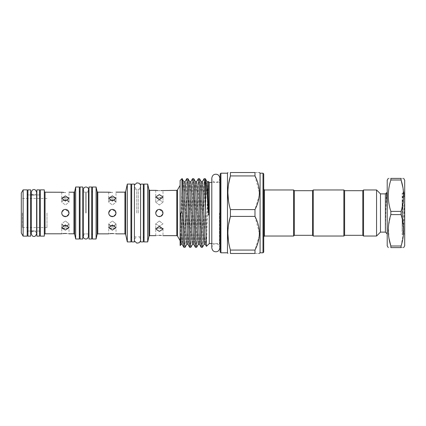 <?xml version="1.0" encoding="UTF-8"?>
<svg xmlns="http://www.w3.org/2000/svg" width="426" height="426" viewBox="0 0 426 426"><rect width="100%" height="100%" fill="white"/><g stroke="black" fill="none" stroke-linecap="round" stroke-linejoin="round"><path stroke-width="0.32" stroke-dasharray="2.13 1.6" d="M36.854 236.132L36.854 189.868M39.586 236.132L39.586 189.868M39.586 213L39.586 194.97L39.586 213M36.854 213L36.854 194.97L36.854 213M27.93 236.132L27.93 189.868M30.661 236.132L30.661 189.868M30.661 213L30.661 194.97L30.661 213M27.93 213L27.93 194.97L27.93 213M68.735 214.406L65.375 216.642M62.01 214.39L61.733 213L62.787 215.561M115.728 214.406L112.368 216.642M109.003 214.39L108.726 213L109.78 215.561M162.721 214.4L159.361 216.642M155.991 214.385L155.719 213L156.779 215.567M180.123 180.507L180.123 245.493M159.361 220.977L155.719 223.863L159.361 226.131L155.719 223.863L159.361 220.977L163.004 223.863L159.361 226.131L163.004 223.863L159.361 220.977M159.361 226.238L155.719 229.023L159.361 231.387L163.004 229.023L159.361 226.238M157.828 190.582L160.778 190.592M159.361 194.613L155.719 196.977L159.361 199.762L163.004 196.977L159.361 194.613M157.977 216.371L161.39 216.025L163.004 213C163.227 208.298 155.495 208.303 155.719 213L157.971 209.635L155.719 213C155.49 217.691 163.227 217.707 163.004 213L159.356 209.358L162.743 211.642M159.361 227.926C154.659 228.405 154.659 228.405 159.361 227.926C154.659 228.405 154.659 228.405 159.361 227.926C164.058 228.405 164.058 228.405 159.361 227.926C164.058 228.405 164.058 228.405 159.361 227.926M159.361 235.365C154.659 235.685 154.659 235.685 159.361 235.365M159.361 199.869L155.719 202.137L159.361 205.023L155.719 202.137L159.361 199.869L163.004 202.137L159.361 205.023L163.004 202.137L159.361 199.869M159.361 198.074C154.659 197.595 154.659 197.595 159.361 198.074C154.659 197.595 154.659 197.595 159.361 198.074C164.058 197.595 164.058 197.595 159.361 198.074C164.058 197.595 164.058 197.595 159.361 198.074M147.705 184.096L147.705 241.904M144.063 184.096L144.063 241.904M143.333 184.096L143.333 241.904M140.601 184.096L140.601 241.904M134.408 184.096L134.408 241.904M110.014 225.652L108.726 223.863L112.368 220.977L108.726 223.863L110.989 225.982M112.368 224.944L108.726 227.745L112.368 230.093L116.01 227.745L112.368 224.944M110.856 192.408L112.368 192.467M112.368 195.907L108.726 198.255L112.368 201.056L116.01 198.255L112.368 195.907M110.973 216.365L114.392 216.03L116.01 213C116.239 208.298 108.502 208.303 108.726 213L110.978 209.635L108.726 213C108.497 217.691 116.234 217.707 116.01 213L112.368 209.358L115.76 211.669M112.368 227.926C107.671 228.405 107.671 228.405 112.368 227.926C107.671 228.405 107.671 228.405 112.368 227.926C117.07 228.405 117.07 228.405 112.368 227.926C117.07 228.405 117.07 228.405 112.368 227.926M109.759 233.698L108.726 233.853L108.726 228.368L116.01 228.368L116.01 233.853L113.737 233.581M110.014 200.348L108.726 202.137L112.368 205.023L108.726 202.137L110.014 200.348M112.368 198.074C107.671 197.595 107.671 197.595 112.368 198.074C107.671 197.595 107.671 197.595 112.368 198.074C117.07 197.595 117.07 197.595 112.368 198.074C117.07 197.595 117.07 197.595 112.368 198.074M96.084 187.009L96.084 238.991M127.305 184.096L127.305 241.904M92.442 187.009L92.442 238.991M130.947 184.096L130.947 241.904M91.712 238.991L91.712 187.009M131.677 184.096L131.677 241.904M88.981 238.991L88.981 187.009M86.318 213L86.318 192.11L86.318 213M85.45 213L85.45 192.11L85.45 213M62.989 225.636L61.733 223.863L65.375 220.977L61.733 223.863L63.996 225.982M61.85 228.336L65.375 230.056L69.023 227.708L65.375 224.907L61.733 227.708L61.733 223.863L61.733 227.708M63.852 192.467L65.375 192.52M65.375 195.944L61.733 198.292L65.375 201.093L69.023 198.292L65.375 195.944M63.959 209.645L61.733 213C61.504 217.691 69.246 217.707 69.023 213L65.375 209.358L68.767 211.669M65.375 227.926C60.678 228.405 60.678 228.405 65.375 227.926C60.678 228.405 60.678 228.405 65.375 227.926C70.077 228.405 70.077 228.405 65.375 227.926C70.077 228.405 70.077 228.405 65.375 227.926M62.76 233.645L61.733 233.799L61.733 228.368L69.023 228.368L69.023 233.799L66.749 233.523M62.989 200.364L61.733 202.137L65.375 205.023L61.733 202.137L62.989 200.364M63.98 216.365L67.399 216.03L69.023 213C69.246 208.298 61.509 208.303 61.733 213L62.803 210.423M65.375 198.074C60.678 197.595 60.678 197.595 65.375 198.074C60.678 197.595 60.678 197.595 65.375 198.074C70.077 197.595 70.077 197.595 65.375 198.074C70.077 197.595 70.077 197.595 65.375 198.074M44.32 189.868L44.32 236.132M75.684 187.009L75.684 238.991M79.327 187.009L79.327 238.991M40.316 189.868L40.316 236.132M80.056 238.991L80.056 187.009M22.392 213L22.392 227.569L22.392 213M46.982 213L46.982 227.569L46.982 213M21.3 193.021L21.3 232.979M23.121 189.868L23.121 236.132M27.2 189.868L27.2 236.132M82.788 238.991L82.788 187.009M402.149 205.423L402.149 193.329L402.879 219.475L402.879 193.329L402.149 205.423L402.149 234.609L402.932 234.209L404.7 197.227C404.599 197.723 404.519 197.675 404.46 197.1L403.214 192.994L402.879 193.66M404.7 197.227L404.7 245.786M402.879 219.475L403.491 233.24L404.46 201.519M404.7 180.214L404.7 213L404.7 191.396L403.885 191.791L404.46 197.1M401.074 211.397L401.074 214.603L390.844 214.603L390.844 211.397L401.074 211.397L403.475 199.672L402.953 187.728M401.074 178.393L401.074 179.996L390.844 179.996L390.844 178.393C387.452 178.393 387.452 178.393 390.844 178.393L401.074 178.393C404.466 178.393 404.466 178.393 401.074 178.393M387.213 180.214L387.213 245.786M390.844 179.996C387.452 190.417 387.452 200.886 390.844 211.397M387.213 231.472L387.213 197.563L387.213 231.472C386.93 232.82 386.648 233.363 386.371 233.102L385.408 232.138C385.45 233.208 386.169 191.806 386.574 192.696M385.392 193.878L385.392 232.122M263.726 252.07L263.726 173.93M262.996 173.201L262.996 252.799M220.194 173.93L220.194 244.311M227.479 173.201L227.479 252.799M254.982 175.933L230.423 175.933L230.423 172.53L254.982 172.53L254.982 175.933L259.407 192.765M259.306 195.284L254.982 209.597L254.982 216.403L230.423 216.403L230.423 209.597L228.538 201.21M227.867 192.765L228.554 184.202M260.084 173.201L260.084 252.799M254.982 172.53C260.787 172.53 260.787 172.53 254.982 172.53M180.123 244.87C180.486 249.79 180.816 233.022 181.162 213L182.152 178.686M293.594 189.959L293.594 236.041M294.323 190.688L294.323 235.312M312.54 190.688L312.54 235.312M209.267 182.419L209.267 243.581M206.472 246.377L207.387 213C207.734 193.297 208.069 176.96 208.436 182.387M202.441 247.272L203.836 213C204.411 191.434 204.938 173.451 205.534 179.847M204.07 178.728L201.711 242.719L201.226 247.314M196.658 247.272L199.017 183.281L199.501 178.686M198.287 178.728L195.928 242.719L195.443 247.314M190.875 247.272L193.234 183.281L193.718 178.686M192.504 178.728L190.145 242.719L189.661 247.314M185.092 247.272L187.451 183.281L187.935 178.686M186.721 178.728L184.362 242.719L183.878 247.314M387.213 193.692L387.213 209.182M254.982 253.47L230.423 253.47L230.423 250.067L254.982 250.067L254.982 253.47C260.787 253.47 260.787 253.47 254.982 253.47M230.423 209.597L254.982 209.597M230.423 250.067L228.538 241.68M227.867 233.235L228.554 224.672M254.982 216.403L259.407 233.235M259.306 235.754L254.982 250.067M180.123 213L180.123 240.647L180.123 213L182.435 213M181.945 179.484L181.945 178.686M220.194 252.07L220.194 181.689M263.726 213L263.726 189.229L263.726 213M313.264 189.959L313.264 236.041M343.867 189.959L343.867 236.041M344.597 190.688L344.597 235.312M362.808 190.688L362.808 235.312M363.538 189.959L363.538 236.041M376.557 189.959L376.557 236.041M380.477 193.878L380.477 232.122M401.074 247.607L390.844 247.607L390.844 246.004L401.074 246.004L401.074 247.607C404.466 247.607 404.466 247.607 401.074 247.607M390.844 214.603L388.443 226.328L388.959 238.272M401.074 246.004L403.603 232.335L402.149 218.479M403.092 193.164L403.885 191.791L402.149 228.831L402.149 201.003M21.3 213L21.3 197.334L21.3 213M80.056 213L80.056 192.11L80.056 213M44.32 213L44.32 191.471L44.32 213M67.766 200.364L69.023 202.137L65.375 205.023L69.023 202.137L65.375 199.869M66.77 225.982L69.023 223.863L65.375 220.977L69.023 223.863L67.766 225.636M134.408 213L134.408 240.919L134.408 213M131.677 213L131.677 189.197L131.677 213M91.712 213L91.712 192.11L91.712 213M114.727 200.348L116.01 202.137L112.368 205.023L116.01 202.137L112.368 199.869M113.763 225.982L116.01 223.863L112.368 220.977L116.01 223.863L114.727 225.652M143.333 213L143.333 189.197L143.333 213M163.004 229.023L163.004 235.658L160.73 235.408M136.741 213L136.741 189.197L136.741 213M140.601 213L140.601 187.003L140.601 213M138.269 213L138.269 189.197L138.269 213M177.456 236.02L177.456 189.98M176.822 190.342L176.822 235.658M149.67 235.658L149.67 190.342M148.956 189.772L148.956 236.228M124.94 192.147L124.94 233.853M97.804 233.853L97.804 192.147M97.096 191.572L97.096 234.428M125.654 234.428L125.654 191.572M73.954 192.201L73.954 233.799M45.049 233.799L45.049 192.201M74.667 234.369L74.667 191.631M220.924 252.799L220.924 173.201M219.465 213L219.465 243.581L219.465 213M264.455 236.041L264.455 189.959M208.17 181.636L205.817 240.2L205.279 244.364M202.387 181.636L200.034 240.2L199.496 244.364M196.604 181.636L194.251 240.2L193.713 244.364M190.821 181.636L188.468 240.2L187.935 244.364M185.044 181.636L182.685 240.2L182.152 244.364M207.015 181.636L206.482 185.8L204.123 244.364M201.232 181.636L200.699 185.8L198.34 244.364M195.449 181.636L194.916 185.8L192.557 244.364M189.666 181.636L189.133 185.8L186.774 244.364M183.883 181.636L183.35 185.8L180.991 244.364M402.149 224.566L402.495 231.403L402.932 234.209L403.491 233.24M31.263 213L31.263 233.709C32.483 230.146 33.324 231.43 33.942 231.03C34.873 230.647 35.763 231.536 36.62 233.709L36.62 194.97L33.942 194.97C33.324 194.57 32.483 195.853 31.263 192.291L31.263 213M33.942 194.97C34.873 195.353 35.763 194.464 36.62 192.291M219.848 178.249C219.31 181.833 217.106 182.237 215.822 182.275C214.544 182.237 212.334 181.833 211.797 178.249L211.797 247.751C212.334 244.167 214.544 243.763 215.822 243.725C217.106 243.763 219.31 244.167 219.848 247.751M211.797 243.581L219.848 243.688L219.848 182.312L211.797 182.419M39.586 231.03L36.854 231.03L39.586 231.03M39.586 194.97L36.854 194.97L39.586 194.97M30.661 231.03L27.93 231.03L30.661 231.03M30.661 194.97L27.93 194.97L30.661 194.97M155.719 229.023L155.719 223.863L155.719 229.023M155.719 235.658L155.719 228.368L163.004 228.368M155.719 202.137L155.719 196.977L155.719 202.137M155.719 190.342L155.719 197.632L163.004 197.632L163.004 190.342M108.726 227.745L108.726 223.863L108.726 227.745M108.726 202.137L108.726 198.255L108.726 202.137M108.726 192.147L108.726 197.632L116.01 197.632L116.01 192.147M88.491 192.11L86.318 192.11C87.665 191.78 88.39 190.923 88.491 189.538L88.491 236.462C88.39 235.077 87.665 234.22 86.318 233.89L88.491 233.89M83.283 233.89L85.45 233.89C84.524 233.799 83.8 234.657 83.283 236.462L83.283 189.538C83.8 191.343 84.524 192.201 85.45 192.11L83.283 192.11M61.733 202.137L61.733 198.292L61.733 202.137M61.733 192.201L61.733 197.632L69.023 197.632L69.023 192.201M46.982 227.569L22.392 227.569L21.3 228.666M402.149 193.329L403.214 192.994M403.459 233.251L404.7 234.492M46.982 198.431L22.392 198.431L21.3 197.334M36.62 231.03L33.942 231.03M69.023 198.292L69.023 202.137L69.023 198.292M69.023 227.708L69.023 223.863L69.023 227.708M116.01 198.255L116.01 202.137L116.01 198.255M116.01 227.745L116.01 223.863L116.01 227.745M163.004 196.977L163.004 202.137L163.004 196.977M134.408 187.003L136.741 189.197L134.408 189.197M134.408 238.997L136.741 236.803L134.408 236.803M140.601 189.197L138.269 189.197C137.933 189.24 139.552 189.282 140.601 187.003M140.601 236.803L138.269 236.803C137.933 236.76 139.552 236.718 140.601 238.997"/><path stroke-width="0.64" d="M39.586 189.868L39.586 236.132L36.854 236.132L36.854 189.868L39.586 189.868M30.661 189.868L30.661 236.132L27.93 236.132L27.93 189.868L30.661 189.868M68.767 211.669L69.023 213C68.804 215.215 67.59 216.429 65.375 216.642C63.165 216.424 61.951 215.21 61.733 213C61.951 210.79 63.165 209.576 65.375 209.358C67.59 209.571 68.804 210.785 69.023 213L68.735 214.406M65.375 216.642L62.803 215.577L63.98 216.365M62.787 215.561L62.01 214.39M115.76 211.669L116.01 213C115.792 215.215 114.578 216.429 112.368 216.642C110.158 216.424 108.939 215.21 108.726 213C108.939 210.79 110.153 209.576 112.368 209.358C114.583 209.571 115.797 210.785 116.01 213L115.728 214.406M112.368 216.642L109.791 215.577L110.973 216.365M109.78 215.561L109.003 214.39M162.743 211.642L163.004 213C162.785 215.215 161.571 216.429 159.361 216.642C157.146 216.424 155.932 215.21 155.719 213C155.932 210.79 157.146 209.576 159.361 209.358C161.571 209.571 162.785 210.785 163.004 213L162.721 214.4M159.361 216.642L157.966 216.365L156.784 215.577L157.977 216.371M156.779 215.567L155.991 214.385M160.778 190.592L176.822 190.342L176.822 235.658L163.004 235.658M159.361 190.635C164.058 190.315 164.058 190.315 159.361 190.635C154.659 190.315 154.659 190.315 159.361 190.635M155.719 235.658L149.67 235.658L149.67 190.342L156.007 190.385M156.049 190.39L157.828 190.582M159.361 194.613L163.004 196.977L159.361 199.762L155.719 196.977L159.361 194.613M159.356 209.358L157.966 209.635L159.361 209.358M159.361 235.365C154.659 235.685 154.659 235.685 159.361 235.365C164.058 235.685 164.058 235.685 159.361 235.365L160.73 235.408M159.361 231.387L155.719 229.023L159.361 226.238L163.004 229.023L159.361 231.387M147.705 213L147.705 184.096L144.063 184.096L144.063 241.904L147.705 241.904L147.705 213M143.333 213L143.333 184.096L140.601 184.096L140.601 241.904L143.333 241.904L143.333 213M110.989 225.982L112.368 226.131L110.014 225.652M112.368 192.467C117.07 192.115 117.07 192.115 112.368 192.467C117.07 192.115 117.07 192.115 112.368 192.467C107.671 192.115 107.671 192.115 112.368 192.467M108.726 233.853L97.804 233.853L97.804 192.147L109.003 192.19M109.035 192.195L110.856 192.408M112.368 195.907L116.01 198.255L112.368 201.056L108.726 198.255L112.368 195.907M112.368 209.358L110.968 209.635L112.368 209.358M113.737 233.581L112.368 233.533C117.07 233.885 117.07 233.885 112.368 233.533C107.671 233.885 107.671 233.885 112.368 233.533L111.048 233.576M110.893 233.586L109.759 233.698M112.368 199.869L110.014 200.348L112.368 199.869L114.727 200.348M112.368 230.093L108.726 227.745L112.368 224.944L116.01 227.745L112.368 230.093M96.084 213L96.084 187.009L92.442 187.009L92.442 238.991L96.084 238.991L96.084 213M127.305 184.096L130.947 184.096L130.947 241.904L127.305 241.904L127.305 184.096L125.654 191.572L125.654 234.428L124.94 233.853L124.94 192.147L116.01 192.147M91.712 187.009L91.712 238.991L88.981 238.991L88.981 187.009L91.712 187.009M134.408 213L134.408 184.096L131.677 184.096L131.677 241.904L134.408 241.904L134.408 213M63.996 225.982L65.375 226.131L62.989 225.636M61.733 227.708L65.375 224.907L69.023 227.708L65.375 230.056L61.733 227.708L61.85 228.336M65.375 192.52C70.077 192.174 70.077 192.174 65.375 192.52C70.077 192.174 70.077 192.174 65.375 192.52C60.678 192.174 60.678 192.174 65.375 192.52M61.733 233.799L45.049 233.799L45.049 192.201L62.015 192.248M62.042 192.254L63.852 192.467M65.375 195.944L69.023 198.292L65.375 201.093L61.733 198.292L65.375 195.944M65.375 209.358L63.98 209.635L65.375 209.358M66.749 233.523L65.375 233.48C70.077 233.826 70.077 233.826 65.375 233.48C60.678 233.826 60.678 233.826 65.375 233.48L64.054 233.523M63.905 233.533L62.76 233.645M65.375 199.869L62.989 200.364L65.375 199.869L67.766 200.364M62.803 210.423L63.959 209.645M75.684 187.009L79.327 187.009L79.327 238.991L75.684 238.991L75.684 187.009L74.667 191.631L74.667 234.369L73.954 233.799L73.954 192.201L69.023 192.201M44.32 213L44.32 189.868L40.316 189.868L40.316 236.132L44.32 236.132L44.32 213M23.121 236.132L21.3 232.979L21.3 193.021L23.121 189.868L23.121 236.132L27.2 236.132L27.2 189.868L23.121 189.868M82.788 187.009L82.788 238.991L80.056 238.991L80.056 187.009L82.788 187.009M403.651 247.607L404.7 245.786L404.7 180.214L403.651 178.393M402.953 187.728L401.074 179.996L401.074 178.393C404.466 178.393 404.466 178.393 401.074 178.393L390.844 178.393L390.844 179.996L401.074 179.996C404.466 190.417 404.466 200.886 401.074 211.397L390.844 211.397L390.844 214.603L401.074 214.603L401.074 211.397M388.267 247.607L387.213 245.786L387.213 180.214L388.267 178.393M390.844 211.397C387.452 200.976 387.452 190.507 390.844 179.996M390.844 178.393C387.452 178.393 387.452 178.393 390.844 178.393M387.213 233.943L385.392 232.122L385.392 193.878L386.574 192.696L387.213 193.692M386.574 192.696L387.213 209.182M385.392 193.878L380.477 193.878L376.557 189.959L363.538 189.959L363.538 236.041L376.557 236.041L376.557 189.959M385.392 232.122L380.477 232.122L380.477 193.878M380.477 232.122L376.557 236.041M363.538 236.041L362.808 235.312L362.808 190.688L363.538 189.959M362.808 190.688L344.597 190.688L343.867 189.959L313.264 189.959L313.264 236.041L343.867 236.041L343.867 189.959M362.808 235.312L344.597 235.312L344.597 190.688M344.597 235.312L343.867 236.041M313.264 236.041L312.54 235.312L312.54 190.688L313.264 189.959M262.996 173.201L263.726 173.93L263.726 252.07L262.996 252.799L262.996 173.201L260.084 173.201L259.407 172.53M219.465 182.419L220.194 181.689L220.194 213L220.194 173.93L220.924 173.201L220.924 252.799L220.194 252.07L220.194 213L220.194 244.311L219.465 243.581M220.924 252.799L227.479 252.799L227.479 173.201L227.867 172.53M230.423 209.597L230.423 216.403L254.982 216.403L254.982 209.597C260.792 198.41 260.792 187.19 254.982 175.933L254.982 172.53C260.787 172.53 260.787 172.53 254.982 172.53L230.423 172.53L230.423 175.933C227.053 187.094 227.053 198.314 230.423 209.597L254.982 209.597M230.423 172.53C227.053 172.53 227.053 172.53 230.423 172.53C227.053 172.53 227.053 172.53 230.423 172.53M228.538 201.21L227.867 192.765M228.554 184.202L230.423 175.933L254.982 175.933M262.996 252.799L260.084 252.799L260.084 173.201M259.407 192.765L259.306 195.284M180.246 245.61L180.123 244.87L180.273 245.6L180.991 244.364L180.123 232.724L180.123 180.507L181.945 178.686L181.945 213L182.435 213L183.398 242.719L183.878 247.314L185.092 247.272L186.774 244.364L186.242 240.2L183.883 181.636C184.495 181.982 184.879 181.982 185.044 181.636L186.769 178.686L187.254 183.281L189.181 242.719L189.661 247.314L190.875 247.272L192.557 244.364L192.025 240.2L189.666 181.636C190.278 181.982 190.662 181.982 190.821 181.636L192.552 178.686L193.037 183.281L194.964 242.719L195.443 247.314L196.658 247.272L198.34 244.364L197.808 240.2L195.449 181.636C196.061 181.982 196.445 181.982 196.604 181.636L198.335 178.686L198.82 183.281L200.747 242.719L201.226 247.314L202.441 247.272L204.123 244.364L203.591 240.2L201.232 181.636C201.844 181.982 202.228 181.982 202.387 181.636L204.118 178.686L204.602 183.281L205.534 211.685L205.332 178.728L207.015 181.636L208.367 213C207.414 198.452 206.36 184.181 205.534 179.847M312.54 235.312L294.323 235.312L293.594 236.041L293.594 189.959L264.455 189.959L264.455 236.041L263.726 236.771M294.323 235.312L294.323 190.688L293.594 189.959M211.797 243.581L209.267 243.581L209.267 182.419L208.303 181.455L208.74 213C208.788 214.129 208.548 216.504 208.436 214.166M208.436 182.387L208.303 181.455M205.534 211.685L206.44 246.366L209.267 243.581M204.118 178.686L205.332 178.728M198.335 178.686L199.549 178.728L199.98 183.281L201.908 242.719L202.393 247.314M192.552 178.686L193.766 178.728L194.197 183.281L196.125 242.719L196.61 247.314M186.769 178.686L187.983 178.728L188.414 183.281L190.342 242.719L190.827 247.314M181.945 179.484C182.525 174.207 183.042 192.025 183.595 213L184.559 242.719L185.044 247.314M254.982 250.067L230.423 250.067L230.423 253.47L254.982 253.47L254.982 250.067C260.792 238.88 260.792 227.66 254.982 216.403M228.538 241.68L227.867 233.235M228.554 224.672L230.423 216.403C227.053 227.564 227.053 238.789 230.423 250.067M259.407 233.235L259.306 235.754M230.423 253.47C227.053 253.47 227.053 253.47 230.423 253.47C227.053 253.47 227.053 253.47 230.423 253.47M259.21 253.47L260.084 252.799M254.982 253.47C260.787 253.47 260.787 253.47 254.982 253.47M180.123 244.87L180.123 232.724M181.945 178.686L183.883 181.636M181.945 213L180.123 213M390.844 247.607C387.452 247.607 387.452 247.607 390.844 247.607C387.452 247.607 387.452 247.607 390.844 247.607L401.074 247.607C404.466 247.607 404.466 247.607 401.074 247.607L401.074 246.004L390.844 246.004L390.844 247.607M388.959 238.272L390.844 246.004C387.452 235.583 387.452 225.114 390.844 214.603M402.149 218.479L401.074 214.603C404.466 225.024 404.466 235.493 401.074 246.004M67.766 225.636L65.375 226.131L66.77 225.982M114.727 225.652L112.368 226.131L113.763 225.982M180.123 185.353L177.456 189.98L177.456 236.02L176.822 235.658M149.67 235.658L148.956 236.228L148.956 189.772L147.705 184.096M97.804 233.853L97.096 234.428L97.096 191.572L96.084 187.009M206.44 246.366L205.279 244.364L204.853 240.2L202.925 185.8L202.387 181.636M198.34 244.364C198.953 244.018 199.336 244.018 199.496 244.364L197.142 185.8L196.604 181.636M192.557 244.364C193.17 244.018 193.553 244.018 193.713 244.364L191.359 185.8L190.821 181.636M186.774 244.364C187.387 244.018 187.77 244.018 187.935 244.364L185.576 185.8L185.044 181.636M180.991 244.364C181.604 244.018 181.987 244.018 182.152 244.364L180.757 213M33.942 236.387C32.866 236.68 31.977 235.791 31.263 233.709L31.263 192.291C31.977 190.209 32.866 189.32 33.942 189.613C34.873 189.229 35.763 190.118 36.62 192.291L36.62 233.709C35.763 235.882 34.873 236.771 33.942 236.387M36.854 194.97L36.62 192.291M215.822 251.777C214.544 251.745 212.334 251.335 211.797 247.751L211.797 178.249C212.334 174.665 214.544 174.255 215.822 174.223C217.106 174.255 219.31 174.665 219.848 178.249L219.848 247.751C219.31 251.335 217.106 251.745 215.822 251.777M219.848 182.312L219.848 178.249M219.848 243.688L219.848 247.751M143.333 236.803L144.063 237.532M140.601 185.081L139.153 183.249L136.847 182.866L134.408 185.081M91.712 233.89L92.442 234.619M131.677 236.803L130.947 237.532M88.981 192.11L88.491 192.11M88.491 213L88.491 189.538C88.986 188.729 86.904 185.688 84.066 187.674L83.283 189.538L83.283 236.462C82.889 237.548 84.971 240.126 87.532 238.48L88.491 236.462L88.491 213M45.049 233.799L44.32 234.529M80.056 233.89L79.327 234.619M39.586 231.03L40.316 231.76M33.942 194.97L30.661 194.97M27.93 231.03L27.2 231.76M83.283 192.11L82.788 192.11M312.54 190.688L294.323 190.688M227.479 173.201L220.924 173.201M211.797 182.419L209.267 182.419M293.594 236.041L264.455 236.041M208.17 181.636C208.01 181.982 207.627 181.982 207.015 181.636M205.279 244.364C205.119 244.018 204.736 244.018 204.123 244.364M199.549 178.728L201.232 181.636M193.766 178.728L195.449 181.636M187.983 178.728L189.666 181.636M199.496 244.364L201.178 247.272M193.713 244.364L195.396 247.272M187.935 244.364L189.613 247.272M182.152 244.364L183.83 247.272M227.479 252.799L227.867 253.47M264.455 189.959L263.726 189.229M83.283 233.89L82.788 233.89M27.93 194.97L27.2 194.24M33.942 231.03L30.661 231.03M39.586 194.97L40.316 194.24M80.056 192.11L79.327 191.38M74.667 234.369L75.684 238.991M45.049 192.201L44.32 191.471M74.667 191.631L73.954 192.201M73.954 233.799L69.023 233.799M88.981 233.89L88.491 233.89M131.677 189.197L130.947 188.468M91.712 192.11L92.442 191.38M125.654 234.428L127.305 241.904M97.096 234.428L96.084 238.991M125.654 191.572L124.94 192.147M97.804 192.147L97.096 191.572M124.94 233.853L116.01 233.853M140.601 240.919L139.153 242.751L136.847 243.134L134.408 240.919M143.333 189.197L144.063 188.468M148.956 236.228L147.705 241.904M149.67 190.342L148.956 189.772M163.004 229.023L163.004 228.368M177.456 189.98L176.822 190.342M177.456 236.02L180.123 240.647"/></g></svg>
